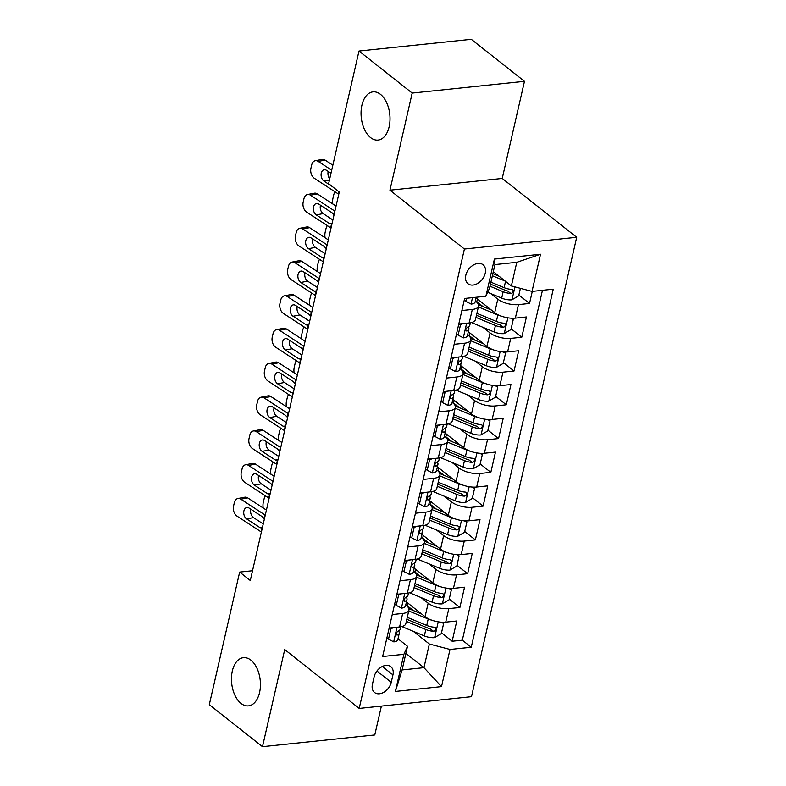 <?xml version="1.0" encoding="UTF-8"?>
<svg xmlns="http://www.w3.org/2000/svg" width="786" height="786" viewBox="0 0 786 786"><rect width="100%" height="100%" fill="white"/><g stroke="black" fill="none" stroke-linecap="round" stroke-linejoin="round"><path stroke-width="1.18" d="M370.579 137.589A24.228 14.345 84 0 1 361.098 111.17A24.228 14.345 84 0 1 373.016 91.864A24.228 14.345 84 0 1 380.483 94.349A24.228 14.345 84 0 1 389.964 120.769A24.228 14.345 84 0 1 378.056 140.075A24.228 14.345 84 0 1 370.579 137.589M240.997 703.391A24.228 14.345 84 0 1 231.506 676.982A24.228 14.345 84 0 1 243.424 657.676A24.228 14.345 84 0 1 250.901 660.152A24.228 14.345 84 0 1 260.382 686.571A24.228 14.345 84 0 1 248.464 705.877A24.228 14.345 84 0 1 240.997 703.391M465.813 275.247A12.114 8.459 128.3 0 0 468.014 283.746A12.114 8.459 128.3 0 0 477.878 283.314A12.114 8.459 128.3 0 0 485.237 273.223A12.114 8.459 128.3 0 0 483.036 264.725A12.114 8.459 128.3 0 0 473.172 265.157A12.114 8.459 128.3 0 0 465.813 275.247M524.478 81.322L412.188 93.072L389.944 190.183L502.234 178.442L524.478 81.322L471.286 39.3L358.996 51.041L328.627 183.629L339.267 192.03L250.292 580.5L239.661 572.09L209.292 704.678L262.485 746.7L374.784 734.959L381.387 706.103M502.234 178.442L576.708 237.274L471.492 696.681L359.192 708.422L464.408 249.024L576.708 237.274M406.441 601.968L425.069 616.686A15.15 6.101 12.9 0 0 445.721 622.139L456.794 620.979L452.156 641.248L441.506 632.828M413.24 610.496L407.177 605.711M421.05 597.557L428.164 603.176A15.15 6.101 12.9 0 0 448.816 608.629L459.889 607.47L449.238 599.05M420.972 576.718L414.91 571.933M459.889 607.47L464.536 587.201L453.453 588.36A15.15 6.101 12.9 0 1 432.801 582.907L414.173 568.19M421.915 534.411L440.543 549.129A15.15 6.101 12.9 0 0 461.195 554.582L472.268 553.423L467.631 573.692L456.98 565.272M428.704 542.939L422.642 538.155L423.261 535.472M429.647 500.633L448.275 515.351A15.15 6.101 12.9 0 0 468.928 520.804L480.01 519.644L475.363 539.913L464.713 531.493M436.446 509.161L430.384 504.366M437.389 466.845L456.018 481.563A15.15 6.101 12.9 0 0 476.67 487.025L487.742 485.866L483.105 506.135L472.455 497.715M444.178 475.383L438.116 470.588M445.122 433.066L463.75 447.784A15.15 6.101 12.9 0 0 484.402 453.247L495.485 452.088L490.837 472.347L480.187 463.937M451.921 441.604L445.859 436.81L446.468 434.137M452.864 399.288L471.492 414.006A15.15 6.101 12.9 0 0 492.144 419.459L503.217 418.299L498.579 438.568L487.919 430.158M459.653 407.826L453.591 403.031M460.596 365.51L479.224 380.228A15.15 6.101 12.9 0 0 499.876 385.68L510.949 384.521L506.312 404.79L495.661 396.38M467.395 374.038L461.333 369.253L461.942 366.571M468.328 331.731L486.956 346.449A15.15 6.101 12.9 0 0 507.609 351.902L518.691 350.743L514.044 371.012L503.394 362.601M475.127 340.259L469.065 335.475M476.07 297.953L494.699 312.671A15.15 6.101 12.9 0 0 515.351 318.124L526.423 316.964L521.786 337.233L511.136 328.813M482.859 306.481L476.797 301.696M461.873 310.529L472.307 309.438A15.15 6.101 -167.1 0 0 478.566 306.098A15.15 6.101 -167.1 0 0 475.943 301.441L475.373 300.999M454.141 344.307L464.575 343.217A15.15 6.101 -167.1 0 0 470.824 339.876A15.15 6.101 -167.1 0 0 468.201 335.219L467.641 334.777M446.409 378.086L456.833 376.995A15.15 6.101 -167.1 0 0 463.092 373.655A15.15 6.101 -167.1 0 0 460.468 369.007L459.898 368.555M438.667 411.864L449.101 410.773A15.15 6.101 -167.1 0 0 455.349 407.433A15.15 6.101 -167.1 0 0 452.726 402.786L452.166 402.334M430.934 445.642L441.368 444.552A15.15 6.101 -167.1 0 0 447.617 441.211A15.15 6.101 -167.1 0 0 444.994 436.564L444.424 436.112M423.192 479.421L433.626 478.33A15.15 6.101 -167.1 0 0 439.885 474.99A15.15 6.101 -167.1 0 0 437.262 470.342L436.692 469.89M415.46 513.209L425.894 512.118A15.15 6.101 -167.1 0 0 432.143 508.768A15.15 6.101 -167.1 0 0 429.52 504.121L428.95 503.669M407.718 546.987L418.152 545.897A15.15 6.101 -167.1 0 0 424.411 542.546A15.15 6.101 -167.1 0 0 421.787 537.899L421.217 537.447M399.986 580.766L410.42 579.675A15.15 6.101 -167.1 0 0 416.668 576.325A15.15 6.101 -167.1 0 0 414.045 571.677L413.475 571.226M391.241 682.317L392.941 674.889A11.741 8.194 128.3 0 0 390.809 666.666A11.741 8.194 128.3 0 0 381.259 667.078A11.741 8.194 128.3 0 0 374.126 676.854L372.426 684.292A11.741 8.194 128.3 0 0 374.558 692.515A11.741 8.194 128.3 0 0 384.108 692.102A11.741 8.194 128.3 0 0 391.241 682.317L376.936 671.018M493.313 271.681L511.372 285.947L516.785 262.308L494.934 264.587L489.521 288.236L485.886 296.234L464.644 298.454L382.635 656.516L403.886 654.296L407.512 646.298L398.011 638.792M485.886 296.234L494.404 259.075L540.532 254.251L532.024 291.41L553.265 289.179L471.256 647.242L450.014 649.462L441.506 686.62L395.368 691.444L403.886 654.296M490.68 293.542L497.793 299.161L494.699 312.671M482.938 327.32L490.051 332.94L486.956 346.449M475.206 361.098L482.319 366.718L479.224 380.228M467.474 394.877L474.587 400.496L471.492 414.006M459.731 428.655L466.845 434.275L463.75 447.784M451.999 462.433L459.112 468.053L456.018 481.563M444.257 496.212L451.37 501.832L448.275 515.351M436.525 529.99L443.638 535.61L440.543 549.129M428.783 563.768L435.896 569.398L432.801 582.907M392.253 614.544L402.678 613.453A15.15 6.101 12.9 0 0 408.936 610.113A15.15 6.101 12.9 0 0 406.313 605.456L405.743 605.014M452.156 641.248L462.325 640.187L542.458 290.319M497.793 299.161A15.15 6.101 -167.1 0 0 518.446 304.614L529.518 303.455L532.289 291.38M521.786 337.233L510.703 338.393A15.15 6.101 -167.1 0 1 490.051 332.94M514.044 371.012L502.971 372.171A15.15 6.101 -167.1 0 1 482.319 366.718M506.312 404.79L495.229 405.949A15.15 6.101 -167.1 0 1 474.587 400.496M498.579 438.568L487.497 439.728A15.15 6.101 -167.1 0 1 466.845 434.275M490.837 472.347L479.765 473.506A15.15 6.101 -167.1 0 1 459.112 468.053M483.105 506.135L472.022 507.284A15.15 6.101 -167.1 0 1 451.37 501.832M475.363 539.913L464.29 541.073A15.15 6.101 -167.1 0 1 443.638 535.61M467.631 573.692L456.548 574.851A15.15 6.101 -167.1 0 1 435.896 569.398M389.158 628.053L399.593 626.963A15.15 6.101 12.9 0 0 405.841 623.622L408.936 610.113M396.891 594.275L407.325 593.184A15.15 6.101 12.9 0 0 413.574 589.844L416.668 576.325M404.623 560.497L415.057 559.406A15.15 6.101 12.9 0 0 421.316 556.066L424.411 542.546M412.365 526.718L422.799 525.628A15.15 6.101 12.9 0 0 429.048 522.287L432.143 508.768M420.097 492.94L430.531 491.849A15.15 6.101 12.9 0 0 436.79 488.499L439.885 474.99M427.839 459.162L438.274 458.071A15.15 6.101 12.9 0 0 444.522 454.721L447.617 441.211M435.572 425.383L446.006 424.283A15.15 6.101 12.9 0 0 452.255 420.942L455.349 407.433M443.314 391.595L453.748 390.504A15.15 6.101 12.9 0 0 459.997 387.164L463.092 373.655M451.046 357.817L461.48 356.726A15.15 6.101 12.9 0 0 467.729 353.386L470.824 339.876M458.778 324.038L469.213 322.948A15.15 6.101 12.9 0 0 475.471 319.607L478.566 306.098M407.512 646.298L402.098 669.947L423.949 667.658L429.362 644.009L450.014 649.462M405.89 653.392L423.949 667.658L441.506 686.62M413.318 631.335L429.362 644.009M412.188 93.072L358.996 51.041M389.944 190.183L464.408 249.024M359.192 708.422L284.728 649.58L262.485 746.7M252.532 570.744L239.661 572.09M462.325 640.187L471.256 647.242M529.518 303.455L518.868 295.035M532.024 291.41L511.372 285.947M402.098 669.947L395.368 691.444M494.404 259.075L494.934 264.587M540.532 254.251L516.785 262.308M393.197 627.631L390.829 629.016L388.51 639.156L393.806 641.897A10.031 4.048 12.9 0 0 397.795 639.696L399.268 633.28A10.031 4.048 12.9 0 0 399.209 632.288L398.708 630.775M261.394 532.043A18.933 7.624 12.9 0 0 261.04 531.808L236.989 516.097A7.575 5.109 -100.8 0 1 233.56 506.086L234.326 502.706A7.575 5.109 -100.8 0 1 237.893 498.52A7.575 5.109 -100.8 0 1 240.86 499.208L264.902 514.918L264.076 518.554L262.357 516.746L249.133 508.11A6.062 4.087 79.2 0 0 246.755 507.56A6.062 4.087 79.2 0 0 243.906 510.91A6.062 4.087 79.2 0 0 246.657 518.917L259.881 527.563L262.465 527.367M266.415 510.104L247.718 497.892L240.86 499.208M237.893 498.52L244.751 497.214A7.575 5.109 79.2 0 1 247.718 497.892M250.862 509.24A6.062 4.087 -100.8 0 0 250.773 509.593A6.062 4.087 -100.8 0 0 253.514 517.601L263.241 523.957M262.003 528.163L259.881 527.563M400.752 626.806L400.202 629.222A10.031 4.048 -167.1 0 1 398.217 630.981C395.918 632.848 395.613 634.194 397.294 635.029A10.031 4.048 12.9 0 0 399.268 633.28M396.527 634.921L397.294 635.029L396.134 634.115M390.829 629.016L389.561 628.014M386.909 637.878L388.51 639.156M431.76 620.174A10.031 4.048 -167.1 0 1 428.203 619.034L408.749 610.928M421.699 614.023L408.926 608.698A24.042 9.687 -167.1 0 1 408.858 608.678M442.037 622.227L443.638 623.495L441.319 633.624L434.481 637.643A10.031 4.048 -167.1 0 1 424.342 635.923L402.776 626.943A28.964 11.672 -167.1 0 1 401.882 626.56M407.05 606.085A11.928 4.804 12.9 0 0 407.168 605.741L407.787 603.029M443.638 623.495L441.084 622.168M406.352 621.402L425.806 629.507A10.031 4.048 12.9 0 0 433.41 631.256L434.835 630.844L435.975 629.016L435.699 627.837L434.334 627.199A10.031 4.048 -167.1 0 1 426.739 625.45L407.276 617.344M263.192 508.002A7.575 3.783 -91.8 0 1 263.3 502.372L264.076 499.002A7.575 3.783 -91.8 0 1 265.471 495.868M433.41 631.256L430.345 628.829A5.109 2.063 -167.1 0 1 428.095 628.152L406.834 619.299M400.929 593.852L398.571 595.238L396.252 605.367L401.548 608.118A10.031 4.048 12.9 0 0 405.537 605.918L407.01 599.502A10.031 4.048 12.9 0 0 406.942 598.51L406.45 596.996M269.126 498.265A18.933 7.624 12.9 0 0 268.773 498.029L244.731 482.319A7.575 5.109 -100.8 0 1 241.292 472.307L242.068 468.928A7.575 5.109 -100.8 0 1 245.625 464.742A7.575 5.109 -100.8 0 1 248.592 465.43L272.644 481.14L271.809 484.775L270.099 482.968L256.865 474.331A6.062 4.087 79.2 0 0 254.487 473.781A6.062 4.087 79.2 0 0 251.648 477.131A6.062 4.087 79.2 0 0 254.399 485.139L267.623 493.775L270.197 493.588M274.157 476.326L255.46 464.113L248.592 465.43M245.625 464.742L252.483 463.435A7.575 5.109 79.2 0 1 255.46 464.113M258.594 475.461A6.062 4.087 -100.8 0 0 258.506 475.815A6.062 4.087 -100.8 0 0 261.257 483.822L270.983 490.179M269.736 494.384L267.623 493.775M408.484 593.027L407.934 595.444A10.031 4.048 -167.1 0 1 405.959 597.193C403.66 599.07 403.346 600.416 405.026 601.251A10.031 4.048 12.9 0 0 407.01 599.502M404.259 601.143L405.026 601.251L403.866 600.337M398.571 595.238L397.294 594.236M394.641 604.1L396.252 605.367M408.671 560.074L406.303 561.459L403.984 571.589L409.28 574.33A10.031 4.048 12.9 0 0 413.269 572.139L414.743 565.723A10.031 4.048 12.9 0 0 414.684 564.731L414.183 563.218M276.869 464.487A18.933 7.624 12.9 0 0 276.515 464.251L252.463 448.541A7.575 5.109 -100.8 0 1 249.034 438.529L249.801 435.149A7.575 5.109 -100.8 0 1 253.357 430.964A7.575 5.109 -100.8 0 1 256.334 431.652L280.376 447.362L279.551 450.997L277.831 449.189L264.607 440.553A6.062 4.087 79.2 0 0 262.229 440.003A6.062 4.087 79.2 0 0 259.38 443.343A6.062 4.087 79.2 0 0 262.131 451.361L275.355 459.997L277.939 459.81M281.889 442.547L263.192 430.335L256.334 431.652M253.357 430.964L260.225 429.647A7.575 5.109 79.2 0 1 263.192 430.335M266.336 441.673A6.062 4.087 -100.8 0 0 266.248 442.037A6.062 4.087 -100.8 0 0 268.989 450.044L278.716 456.401M277.478 460.606L275.355 459.997M416.226 559.249L415.666 561.666A10.031 4.048 -167.1 0 1 413.691 563.415C411.392 565.291 411.088 566.637 412.768 567.472A10.031 4.048 12.9 0 0 414.743 565.723M412.002 567.364L412.768 567.472L411.609 566.559M406.303 561.459L405.036 560.457M402.373 570.322L403.984 571.589M416.403 526.296L414.045 527.681L411.726 537.811L417.022 540.552A10.031 4.048 12.9 0 0 421.011 538.361L422.475 531.935A10.031 4.048 12.9 0 0 422.416 530.953L421.925 529.44M284.601 430.708A18.933 7.624 12.9 0 0 284.247 430.473L260.205 414.762A7.575 5.109 -100.8 0 1 256.767 404.741L257.543 401.371A7.575 5.109 -100.8 0 1 261.099 397.185A7.575 5.109 -100.8 0 1 264.067 397.863L288.118 413.583L287.283 417.219L285.564 415.411L272.339 406.765A6.062 4.087 79.2 0 0 269.962 406.224A6.062 4.087 79.2 0 0 267.122 409.565A6.062 4.087 79.2 0 0 269.863 417.582L283.098 426.218L285.672 426.032M289.631 408.769L270.934 396.557L264.067 397.863M261.099 397.185L267.957 395.869A7.575 5.109 79.2 0 1 270.934 396.557M274.068 407.895A6.062 4.087 -100.8 0 0 273.98 408.258A6.062 4.087 -100.8 0 0 276.731 416.266L286.458 422.622M285.21 426.827L283.098 426.218M423.959 525.47L423.408 527.887A10.031 4.048 -167.1 0 1 421.434 529.636C419.135 531.513 418.82 532.859 420.5 533.694A10.031 4.048 12.9 0 0 422.475 531.935M419.734 533.586L420.5 533.694L419.341 532.78M414.045 527.681L412.768 526.679M410.115 536.543L411.726 537.811M424.145 492.517L421.777 493.903L419.459 504.032L424.754 506.773A10.031 4.048 12.9 0 0 428.743 504.583L430.217 498.157A10.031 4.048 12.9 0 0 430.148 497.165L429.657 495.652M292.343 396.93A18.933 7.624 12.9 0 0 291.979 396.694L267.938 380.974A7.575 5.109 -100.8 0 1 264.499 370.963L265.275 367.593A7.575 5.109 -100.8 0 1 268.832 363.407A7.575 5.109 -100.8 0 1 271.809 364.085L295.85 379.805L295.015 383.44L293.306 381.632L280.081 372.986A6.062 4.087 79.2 0 0 277.704 372.446A6.062 4.087 79.2 0 0 274.854 375.787A6.062 4.087 79.2 0 0 277.605 383.794L290.83 392.44L293.414 392.243M297.363 374.991L278.666 362.778L271.809 364.085M268.832 363.407L275.699 362.091A7.575 5.109 79.2 0 1 278.666 362.778M281.81 374.116A6.062 4.087 -100.8 0 0 281.712 374.48A6.062 4.087 -100.8 0 0 284.463 382.487L294.19 388.844M292.952 393.049L290.83 392.44M431.701 491.682L431.141 494.109A10.031 4.048 -167.1 0 1 429.166 495.858C426.867 497.725 426.562 499.081 428.242 499.916A10.031 4.048 12.9 0 0 430.217 498.157M427.466 499.808L428.242 499.916L427.073 498.992M421.777 493.903L420.51 492.891M417.847 502.765L419.459 504.032M439.492 586.395A10.031 4.048 -167.1 0 1 435.945 585.256L416.482 577.15M429.441 580.245L416.659 574.92A24.042 9.687 -167.1 0 1 416.6 574.9M449.779 588.449L451.38 589.716L449.061 599.846L442.213 603.864A10.031 4.048 -167.1 0 1 432.074 602.145L410.508 593.165A28.964 11.672 -167.1 0 1 409.624 592.782M414.792 572.306A11.928 4.804 12.9 0 0 414.9 571.962L415.519 569.251M451.38 589.716L448.826 588.39M414.084 587.623L433.548 595.729A10.031 4.048 12.9 0 0 441.143 597.478L442.577 597.065L443.717 595.238L443.442 594.059L442.076 593.42A10.031 4.048 -167.1 0 1 434.471 591.671L415.018 583.566M270.924 474.223A7.575 3.783 -91.8 0 1 271.032 468.594L271.809 465.224A7.575 3.783 -91.8 0 1 273.214 462.089M441.143 597.478L438.087 595.051A5.109 2.063 -167.1 0 1 435.827 594.373L414.566 585.521M447.234 552.617A10.031 4.048 -167.1 0 1 443.677 551.477L424.224 543.372M437.173 546.467L424.401 541.141A24.042 9.687 -167.1 0 1 424.332 541.112M457.511 554.67L459.112 555.938L456.794 566.067L449.946 570.086A10.031 4.048 -167.1 0 1 439.806 568.366L418.24 559.386A28.964 11.672 -167.1 0 1 417.356 559.003M459.112 555.938L456.558 554.611M421.827 553.845L441.28 561.951A10.031 4.048 12.9 0 0 448.885 563.69L450.309 563.287L451.449 561.459L451.174 560.271L449.808 559.642A10.031 4.048 -167.1 0 1 442.213 557.893L422.75 549.787M278.666 440.445A7.575 3.783 -91.8 0 1 278.775 434.815L279.551 431.435A7.575 3.783 -91.8 0 1 280.946 428.311M448.885 563.69L445.819 561.273A5.109 2.063 -167.1 0 1 443.559 560.595L422.298 551.743M454.966 518.839A10.031 4.048 -167.1 0 1 451.419 517.699L431.956 509.593M444.905 512.688L432.133 507.363A24.042 9.687 -167.1 0 1 432.074 507.334M465.253 520.892L466.855 522.159L464.536 532.289L457.688 536.298A10.031 4.048 -167.1 0 1 447.548 534.588L425.983 525.608A28.964 11.672 -167.1 0 1 425.098 525.225M430.256 504.75A11.928 4.804 12.9 0 0 430.374 504.406L430.993 501.694M466.855 522.159L464.29 520.833M429.559 520.067L449.022 528.163A10.031 4.048 12.9 0 0 456.617 529.911L458.041 529.509L459.191 527.681L458.916 526.492L457.55 525.863A10.031 4.048 -167.1 0 1 449.946 524.115L430.482 516.009M286.399 406.667A7.575 3.783 -91.8 0 1 286.507 401.037L287.283 397.657A7.575 3.783 -91.8 0 1 288.678 394.533M456.617 529.911L453.561 527.494A5.109 2.063 -167.1 0 1 451.302 526.817L430.04 517.964M462.708 485.06A10.031 4.048 -167.1 0 1 459.152 483.921L439.688 475.815M452.648 478.91L439.865 473.585A24.042 9.687 -167.1 0 1 439.806 473.555M472.985 487.114L474.587 488.381L472.268 498.511L465.42 502.519A10.031 4.048 -167.1 0 1 455.281 500.81L433.715 491.82A28.964 11.672 -167.1 0 1 432.831 491.447M437.999 470.971A11.928 4.804 12.9 0 0 438.116 470.618L438.735 467.916M474.587 488.381L472.032 487.055M437.291 486.279L456.754 494.384A10.031 4.048 12.9 0 0 464.359 496.133L465.784 495.72L466.923 493.903L466.648 492.714L465.283 492.085A10.031 4.048 -167.1 0 1 457.678 490.336L438.224 482.231M294.141 372.888A7.575 3.783 -91.8 0 1 294.249 367.259L295.015 363.879A7.575 3.783 -91.8 0 1 296.42 360.754M464.359 496.133L461.294 493.716A5.109 2.063 -167.1 0 1 459.034 493.038L437.773 484.186M431.878 458.739L429.52 460.124L427.191 470.254L432.487 472.995A10.031 4.048 12.9 0 0 436.485 470.794L437.949 464.379A10.031 4.048 12.9 0 0 437.89 463.386L437.399 461.873M300.075 363.152A18.933 7.624 12.9 0 0 299.721 362.916L275.67 347.196A7.575 5.109 -100.8 0 1 272.241 337.184L273.017 333.804A7.575 5.109 -100.8 0 1 276.574 329.629A7.575 5.109 -100.8 0 1 279.541 330.307L303.593 346.027L302.757 349.662L301.038 347.854L287.814 339.208A6.062 4.087 79.2 0 0 285.436 338.668A6.062 4.087 79.2 0 0 282.587 342.008A6.062 4.087 79.2 0 0 285.338 350.016L298.562 358.662L301.146 358.465M305.096 341.212L286.409 329L279.541 330.307M276.574 329.629L283.432 328.312A7.575 5.109 79.2 0 1 286.409 329M289.543 340.338A6.062 4.087 -100.8 0 0 289.454 340.692A6.062 4.087 -100.8 0 0 292.205 348.709L301.932 355.066M300.684 359.271L298.562 358.662M439.433 457.904L438.883 460.331A10.031 4.048 -167.1 0 1 436.898 462.08C434.599 463.946 434.294 465.302 435.975 466.137A10.031 4.048 12.9 0 0 437.949 464.379M435.208 466.029L435.975 466.137L434.815 465.214M429.52 460.124L428.242 459.112M425.59 468.987L427.191 470.254M470.441 451.282A10.031 4.048 -167.1 0 1 466.884 450.132L447.43 442.037M460.38 445.122L447.607 439.806A24.042 9.687 -167.1 0 1 447.539 439.777M480.727 453.335L482.329 454.603L480 464.732L473.162 468.741A10.031 4.048 -167.1 0 1 463.023 467.022L441.457 458.041A28.964 11.672 -167.1 0 1 440.563 457.668M482.329 454.603L479.765 453.276M445.033 452.5L464.487 460.606A10.031 4.048 12.9 0 0 472.091 462.355L473.516 461.942L474.665 460.124L474.39 458.936L473.025 458.307A10.031 4.048 -167.1 0 1 465.42 456.558L445.957 448.452M301.873 339.1A7.575 3.783 -91.8 0 1 301.981 333.48L302.757 330.1A7.575 3.783 -91.8 0 1 304.153 326.976M472.091 462.355L469.026 459.938A5.109 2.063 -167.1 0 1 466.776 459.26L445.515 450.407M439.62 424.951L437.252 426.346L434.933 436.476L440.229 439.217A10.031 4.048 12.9 0 0 444.218 437.016L445.691 430.6A10.031 4.048 12.9 0 0 445.623 429.608L445.131 428.095M307.807 329.373A18.933 7.624 12.9 0 0 307.454 329.128L283.412 313.418A7.575 5.109 -100.8 0 1 279.973 303.406L280.749 300.026A7.575 5.109 -100.8 0 1 284.306 295.85A7.575 5.109 -100.8 0 1 287.283 296.528L311.325 312.239L310.49 315.884L308.78 314.076L295.556 305.43A6.062 4.087 79.2 0 0 293.178 304.889A6.062 4.087 79.2 0 0 290.329 308.23A6.062 4.087 79.2 0 0 293.08 316.237L306.304 324.883L308.888 324.687M312.838 307.434L294.141 295.212L287.283 296.528M284.306 295.85L291.164 294.534A7.575 5.109 79.2 0 1 294.141 295.212M297.285 306.56A6.062 4.087 -100.8 0 0 297.187 306.913A6.062 4.087 -100.8 0 0 299.938 314.931L309.664 321.278M308.417 325.483L306.304 324.883M447.175 424.126L446.615 426.552A10.031 4.048 -167.1 0 1 444.64 428.301C442.341 430.168 442.027 431.524 443.707 432.359A10.031 4.048 12.9 0 0 445.691 430.6M442.94 432.251L443.707 432.359L442.547 431.435M437.252 426.346L435.984 425.334M433.322 435.208L434.933 436.476M478.173 417.504A10.031 4.048 -167.1 0 1 474.626 416.354L455.163 408.248M468.122 411.343L455.34 406.028A24.042 9.687 -167.1 0 1 455.281 405.998M488.46 419.557L490.061 420.815L487.742 430.954L480.894 434.963A10.031 4.048 -167.1 0 1 470.755 433.243L449.189 424.263A28.964 11.672 -167.1 0 1 448.305 423.89M453.473 403.415A11.928 4.804 12.9 0 0 453.581 403.061L454.21 400.359M490.061 420.815L487.507 419.498M452.765 418.722L472.229 426.827A10.031 4.048 12.9 0 0 479.824 428.576L481.258 428.164L482.398 426.346L482.123 425.157L480.757 424.528A10.031 4.048 -167.1 0 1 473.152 422.78L453.699 414.674M309.615 305.322A7.575 3.783 -91.8 0 1 309.723 299.702L310.49 296.322A7.575 3.783 -91.8 0 1 311.895 293.198M479.824 428.576L476.768 426.159A5.109 2.063 -167.1 0 1 474.508 425.481L453.247 416.619M447.352 391.173L444.984 392.558L442.665 402.697L447.961 405.438A10.031 4.048 12.9 0 0 451.96 403.238L453.424 396.822A10.031 4.048 12.9 0 0 453.365 395.83L452.864 394.317M315.55 295.585A18.933 7.624 12.9 0 0 315.196 295.349L291.144 279.639A7.575 5.109 -100.8 0 1 287.715 269.627L288.482 266.248A7.575 5.109 -100.8 0 1 292.048 262.072A7.575 5.109 -100.8 0 1 295.015 262.75L319.057 278.46L318.232 282.105L316.512 280.297L303.288 271.651A6.062 4.087 79.2 0 0 300.91 271.101A6.062 4.087 79.2 0 0 298.061 274.452A6.062 4.087 79.2 0 0 300.812 282.459L314.036 291.105L316.62 290.908M320.57 273.656L301.873 261.433L295.015 262.75M292.048 262.072L298.906 260.755A7.575 5.109 79.2 0 1 301.873 261.433M305.017 272.781A6.062 4.087 -100.8 0 0 304.929 273.135A6.062 4.087 -100.8 0 0 307.67 281.142L317.397 287.499M316.159 291.704L314.036 291.105M454.907 390.347L454.357 392.764A10.031 4.048 -167.1 0 1 452.372 394.523C450.073 396.39 449.769 397.745 451.449 398.571A10.031 4.048 12.9 0 0 453.424 396.822M450.683 398.473L451.449 398.571L450.29 397.657M444.984 392.558L443.717 391.556M441.064 401.43L442.665 402.697M485.915 383.715A10.031 4.048 -167.1 0 1 482.358 382.576L462.905 374.47M475.854 377.565L463.082 372.25A24.042 9.687 -167.1 0 1 463.013 372.22M496.192 385.769L497.803 387.036L495.475 397.176L488.637 401.184A10.031 4.048 -167.1 0 1 478.497 399.465L456.931 390.485A28.964 11.672 -167.1 0 1 456.037 390.111M497.803 387.036L495.239 385.71M460.508 384.944L479.961 393.049A10.031 4.048 12.9 0 0 487.566 394.798L488.99 394.385L490.13 392.568L489.865 391.379L488.489 390.74A10.031 4.048 -167.1 0 1 480.894 388.991L461.431 380.896M317.348 271.543A7.575 3.783 -91.8 0 1 317.456 265.923L318.232 262.544A7.575 3.783 -91.8 0 1 319.627 259.419M487.566 394.798L484.5 392.381A5.109 2.063 -167.1 0 1 482.25 391.703L460.989 382.841M455.084 357.394L452.726 358.78L450.407 368.919L455.703 371.66A10.031 4.048 12.9 0 0 459.692 369.459L461.166 363.044A10.031 4.048 12.9 0 0 461.097 362.051L460.606 360.538M323.282 261.807A18.933 7.624 12.9 0 0 322.928 261.571L298.886 245.861A7.575 5.109 -100.8 0 1 295.448 235.849L296.224 232.469A7.575 5.109 -100.8 0 1 299.78 228.294A7.575 5.109 -100.8 0 1 302.748 228.972L326.799 244.682L325.964 248.327L324.254 246.519L311.02 237.873A6.062 4.087 79.2 0 0 308.652 237.323A6.062 4.087 79.2 0 0 305.803 240.673A6.062 4.087 79.2 0 0 308.554 248.681L321.779 257.327L324.353 257.13M328.312 239.877L309.615 227.655L302.748 228.972M299.78 228.294L306.638 226.977A7.575 5.109 79.2 0 1 309.615 227.655M312.749 239.003A6.062 4.087 -100.8 0 0 312.661 239.357A6.062 4.087 -100.8 0 0 315.412 247.364L325.139 253.721M323.891 257.926L321.779 257.327M462.64 356.569L462.089 358.986A10.031 4.048 -167.1 0 1 460.115 360.745C457.816 362.611 457.501 363.967 459.181 364.792A10.031 4.048 12.9 0 0 461.166 363.044M458.415 364.694L459.181 364.792L458.022 363.879M452.726 358.78L451.449 357.777M448.796 367.642L450.407 368.919M493.647 349.937A10.031 4.048 -167.1 0 1 490.1 348.797L470.637 340.692M483.596 343.787L470.814 338.471A24.042 9.687 -167.1 0 1 470.755 338.442M503.934 351.99L505.536 353.258L503.217 363.397L496.369 367.406A10.031 4.048 -167.1 0 1 486.229 365.687L464.664 356.706A28.964 11.672 -167.1 0 1 463.779 356.333M468.947 335.858A11.928 4.804 12.9 0 0 469.055 335.504L469.674 332.792M505.536 353.258L502.981 351.932M468.24 351.165L487.703 359.271A10.031 4.048 12.9 0 0 495.298 361.02L496.732 360.607L497.872 358.78L497.597 357.601L496.231 356.962A10.031 4.048 -167.1 0 1 488.627 355.213L469.173 347.117M325.08 237.765A7.575 3.783 -91.8 0 1 325.188 232.145L325.964 228.765A7.575 3.783 -91.8 0 1 327.369 225.641M495.298 361.02L492.242 358.603A5.109 2.063 -167.1 0 1 489.983 357.915L468.721 349.063M462.826 323.616L460.458 325.001L458.14 335.141L463.435 337.882A10.031 4.048 12.9 0 0 467.424 335.681L468.898 329.265A10.031 4.048 12.9 0 0 468.839 328.273L468.338 326.76M331.024 228.028A18.933 7.624 12.9 0 0 330.67 227.793L306.619 212.082A7.575 5.109 -100.8 0 1 303.19 202.071L303.956 198.691A7.575 5.109 -100.8 0 1 307.513 194.506A7.575 5.109 -100.8 0 1 310.49 195.193L334.531 210.903L333.706 214.539L331.987 212.731L318.762 204.095A6.062 4.087 79.2 0 0 316.385 203.545A6.062 4.087 79.2 0 0 313.535 206.895A6.062 4.087 79.2 0 0 316.286 214.902L329.511 223.548L332.095 223.352M336.044 206.099L317.348 193.877L310.49 195.193M307.513 194.506L314.38 193.199A7.575 5.109 79.2 0 1 317.348 193.877M320.491 205.225A6.062 4.087 -100.8 0 0 320.403 205.578A6.062 4.087 -100.8 0 0 323.144 213.586L332.871 219.942M331.633 224.148L329.511 223.548M470.382 322.791L469.822 325.208A10.031 4.048 -167.1 0 1 467.847 326.966C465.548 328.833 465.243 330.179 466.923 331.014A10.031 4.048 12.9 0 0 468.898 329.265M466.157 330.916L466.923 331.014L465.764 330.1M460.458 325.001L459.191 323.999M456.528 333.863L458.14 335.141M501.389 316.159A10.031 4.048 -167.1 0 1 497.833 315.019L478.379 306.913M491.329 310.008L478.556 304.683A24.042 9.687 -167.1 0 1 478.487 304.663M511.666 318.212L513.268 319.48L510.949 329.619L504.101 333.628A10.031 4.048 -167.1 0 1 493.962 331.908L472.396 322.928A28.964 11.672 -167.1 0 1 471.512 322.545M476.68 302.079A11.928 4.804 12.9 0 0 476.797 301.726L477.416 299.014M513.268 319.48L510.713 318.153M475.982 317.387L495.435 325.492A10.031 4.048 12.9 0 0 503.04 327.241L504.465 326.829L505.604 325.001L505.329 323.822L503.964 323.184A10.031 4.048 -167.1 0 1 496.369 321.435L476.906 313.329M332.822 203.987A7.575 3.783 -91.8 0 1 332.93 198.367L333.706 194.987A7.575 3.783 -91.8 0 1 335.101 191.863M503.04 327.241L499.975 324.824A5.109 2.063 -167.1 0 1 497.715 324.137L476.454 315.284M466.589 298.248L465.882 301.362L471.178 304.103A10.031 4.048 12.9 0 0 475.166 301.903L476.228 297.236M338.756 194.25A18.933 7.624 12.9 0 0 338.402 194.014L314.361 178.304A7.575 5.109 -100.8 0 1 310.922 168.292L311.698 164.913A7.575 5.109 -100.8 0 1 315.255 160.727A7.575 5.109 -100.8 0 1 318.222 161.415L331.702 170.218M332.851 165.178L325.09 160.098L318.222 161.415M315.255 160.727L322.113 159.42A7.575 5.109 79.2 0 1 325.09 160.098M328.224 171.446A6.062 4.087 -100.8 0 0 328.135 171.8A6.062 4.087 -100.8 0 0 329.737 178.776M332.311 186.537L324.019 181.124A6.062 4.087 79.2 0 1 321.278 173.117A6.062 4.087 79.2 0 1 324.117 169.766A6.062 4.087 79.2 0 1 326.495 170.316L331.004 173.254M464.271 300.085L465.882 301.362M499.061 276.23L492.861 273.646M505.221 281.093L492.38 275.748M520.401 288.334L518.691 295.831L511.843 299.849A10.031 4.048 -167.1 0 1 501.704 298.13L487.674 292.284M489.983 286.222L503.178 291.714A10.031 4.048 12.9 0 0 510.772 293.463L512.197 293.05L513.346 291.223L513.071 290.044L511.706 289.405A10.031 4.048 -167.1 0 1 504.101 287.656L490.906 282.164M510.772 293.463L507.717 291.036A5.109 2.063 -167.1 0 1 505.457 290.358L490.464 284.119M428.164 603.176L425.069 616.686M448.816 608.629L445.721 622.139M518.446 304.614L515.351 318.124M510.703 338.393L507.609 351.902M502.971 372.171L499.876 385.68M495.229 405.949L492.144 419.459M487.497 439.728L484.402 453.247M479.765 473.506L476.67 487.025M472.022 507.284L468.928 520.804M464.29 541.073L461.195 554.582M456.548 574.851L453.453 588.36M402.678 613.453L399.593 626.963M410.42 579.675L407.325 593.184M418.152 545.897L415.057 559.406M425.894 512.118L422.799 525.628M433.626 478.33L430.531 491.849M441.368 444.552L438.274 458.071M449.101 410.773L446.006 424.283M456.833 376.995L453.748 390.504M464.575 343.217L461.48 356.726M472.307 309.438L469.213 322.948M382.32 666.489L392.941 674.889M397.018 627.228L393.678 641.828M261.876 528.172L261.04 531.808M253.514 517.601L246.657 518.917M434.648 637.544L438.244 621.834M402.776 626.943L402.933 626.236M426.739 625.45L428.203 619.034M424.342 635.923L425.806 629.507M404.751 593.45L401.41 608.05M269.608 494.394L268.773 498.029M261.257 483.822L254.399 485.139M412.493 559.671L409.152 574.271M277.34 460.616L276.515 464.251M268.989 450.044L262.131 451.361M420.225 525.893L416.885 540.483M285.082 426.827L284.247 430.473M276.731 416.266L269.863 417.582M427.967 492.115L424.627 506.705M292.814 393.049L291.979 396.694M284.463 382.487L277.605 383.794M442.39 603.766L445.986 588.056M410.508 593.165L410.665 592.457M434.471 591.671L435.945 585.256M432.074 602.145L433.548 595.729M450.123 569.978L453.719 554.277M418.24 559.386L418.407 558.679M442.213 557.893L443.677 551.477M439.806 568.366L441.28 561.951M457.855 536.199L461.461 520.489M425.983 525.608L426.14 524.901M449.946 524.115L451.419 517.699M447.548 534.588L449.022 528.163M465.597 502.421L469.193 486.711M433.715 491.82L433.882 491.122M457.678 490.336L459.152 483.921M455.281 500.81L456.754 494.384M435.699 458.336L432.359 472.926M300.557 359.271L299.721 362.916M292.205 348.709L285.338 350.016M473.329 468.643L476.925 452.933M441.457 458.041L441.614 457.344M465.42 456.558L466.884 450.132M463.023 467.022L464.487 460.606M443.442 424.558L440.091 439.148M308.289 325.492L307.454 329.128M299.938 314.931L293.08 316.237M481.071 434.864L484.667 419.154M449.189 424.263L449.356 423.566M473.152 422.78L474.626 416.354M470.755 433.243L472.229 426.827M451.174 390.78L447.833 405.37M316.031 291.714L315.196 295.349M307.67 281.142L300.812 282.459M488.804 401.086L492.4 385.376M456.931 390.485L457.088 389.787M480.894 388.991L482.358 382.576M478.497 399.465L479.961 393.049M458.906 357.001L455.566 371.591M323.763 257.936L322.928 261.571M315.412 247.364L308.554 248.681M496.546 367.308L500.142 351.597M464.664 356.706L464.821 355.999M488.627 355.213L490.1 348.797M486.229 365.687L487.703 359.271M466.648 323.223L463.308 337.813M331.495 224.157L330.67 227.793M323.144 213.586L316.286 214.902M504.278 333.529L507.874 317.819M472.396 322.928L472.563 322.221M496.369 321.435L497.833 315.019M493.962 331.908L495.435 325.492M472.504 297.629L471.04 304.035M338.923 191.764L338.402 194.014M329.442 180.082L324.019 181.124M512.01 299.751L514.958 286.9M504.101 287.656L505.545 281.349M501.704 298.13L503.178 291.714"/></g></svg>
